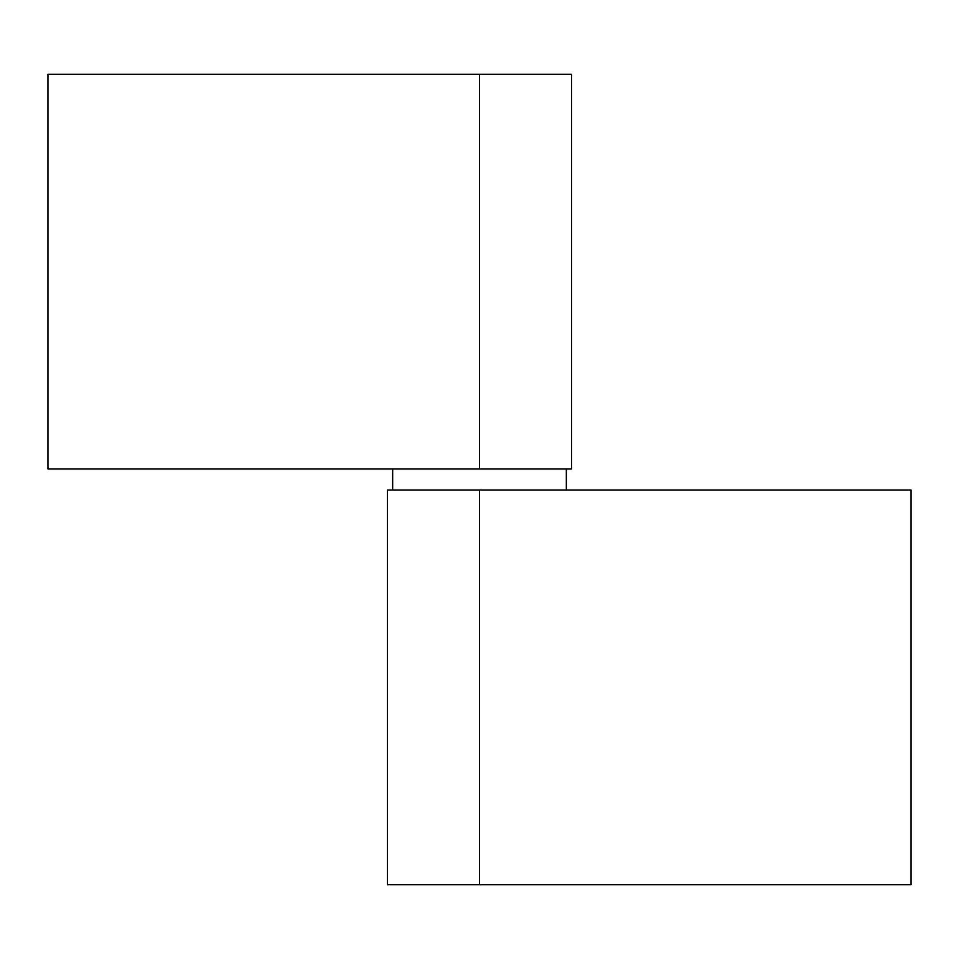 <?xml version="1.0" encoding="UTF-8"?>
<svg xmlns="http://www.w3.org/2000/svg" width="959" height="959" viewBox="0 0 959 959"><rect width="100%" height="100%" fill="white"/><g stroke="black" fill="none" stroke-linecap="round" stroke-linejoin="round"><path stroke-width="1.44" d="M566.337 490.025L566.337 468.975L566.337 490.025M392.663 468.975L392.663 490.025L392.663 468.975M479.5 884.737L479.5 490.025L387.4 490.025L911.05 490.025L911.05 884.737L479.5 884.737L911.05 884.737L911.05 490.025L479.5 490.025L479.5 884.737L387.4 884.737L479.5 884.737M479.5 74.263L479.5 468.975L571.6 468.975L47.95 468.975L47.95 74.263L479.5 74.263L47.95 74.263L47.95 468.975L479.5 468.975L479.5 74.263L571.6 74.263L479.5 74.263M387.4 884.737L387.4 490.025M571.6 74.263L571.6 468.975"/></g></svg>
